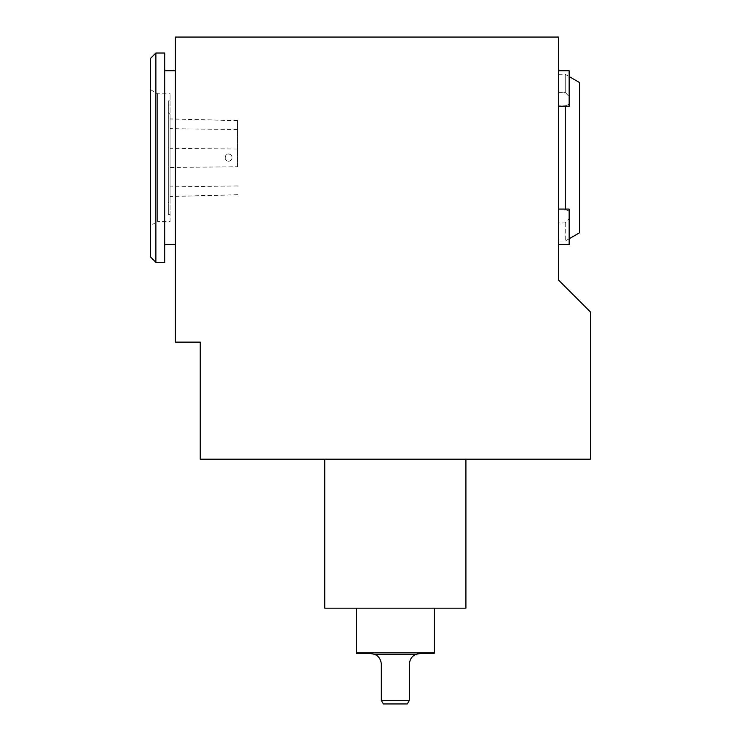 <?xml version="1.0" encoding="UTF-8"?>
<svg xmlns="http://www.w3.org/2000/svg" width="741" height="741" viewBox="0 0 741 741"><rect width="100%" height="100%" fill="white"/><g stroke="black" fill="none" stroke-linecap="round" stroke-linejoin="round"><path stroke-width="0.56" stroke-dasharray="3.71 2.78" d="M228.608 161.205A3.548 3.548 0 0 0 231.683 155.888A3.548 3.548 0 0 0 225.533 155.888A3.548 3.548 0 0 0 228.608 161.205C221.967 161.056 226.32 150.553 231.127 155.156C232.924 158.278 232.09 160.288 228.608 161.205M434.356 652.821L356.31 652.821M418.47 653.682L434.078 653.581M416.164 654.284L374.501 654.284C378.623 655.933 380.893 659.24 381.319 664.223L381.319 700.402L383.366 703.95L407.3 703.95L409.347 700.402L409.347 664.223C409.754 659.258 412.033 655.942 416.164 654.284M356.588 653.581L370.676 653.581M565.253 92.403L569.153 96.617L569.153 70.747L569.153 96.617L565.253 92.403L565.253 74.295L565.253 92.403L558.51 92.403L558.51 74.295L558.51 92.403L565.253 92.403M565.253 106.222L558.51 106.222L558.51 70.747L558.51 92.403L558.51 70.747L569.153 70.747L569.153 106.222L569.153 104.249L565.253 105.787L558.51 105.787L558.51 209.536L558.51 70.747M579.434 82.492L579.434 232.831M170.078 200.941L170.078 114.383L170.078 200.941L168.3 202.71L168.3 112.604L168.3 202.71M170.078 167.503L170.078 118.884L170.078 196.513L170.078 167.503L237.472 166.734L237.472 120.579L237.472 166.734M168.3 214.418L168.3 100.906L168.3 214.418L170.078 214.418L170.078 100.906L170.078 214.418M170.078 221.513L170.078 93.811L170.078 221.513L157.657 221.513L157.657 93.811L157.657 221.513L150.562 225.607L150.562 89.707L150.562 225.607M150.562 58.335L150.562 256.988M155.888 53.009L155.888 262.305M164.752 53.009L164.752 262.305M164.752 244.567L164.752 70.747L164.752 244.567M175.395 244.567L175.395 70.747L175.395 244.567M558.51 106.222L569.153 106.222L569.153 104.249L565.253 105.787L565.253 209.536L569.153 211.074L569.153 209.092L569.153 211.074L565.253 209.536L558.51 209.092L558.51 244.567L558.51 222.911L565.253 222.911L569.153 218.706L569.153 244.567L569.153 218.706L565.253 222.911L558.51 222.911L558.51 244.567L558.51 209.092L565.253 209.092M565.253 222.911L565.253 241.02L565.253 222.911M175.395 37.05L175.395 342.12L200.227 342.12L200.227 459.179L590.438 459.179L590.438 311.97L558.51 280.042L558.51 37.05L175.395 37.05M324.743 459.179L465.922 459.179L324.743 459.179M409.347 700.402L381.319 700.402M465.922 608.176L324.743 608.176M558.51 244.567L569.153 244.567L569.153 209.092L558.51 209.092M356.31 608.176L434.356 608.176L356.31 608.176M569.153 238.769L565.253 241.02L558.51 241.02M569.153 218.706L569.153 211.074L569.153 218.706M569.153 104.249L569.153 96.617L569.153 104.249M237.472 185.954L170.078 186.889M237.472 194.726L170.078 196.421M237.472 120.672L170.078 118.986M237.472 129.573L170.078 128.656M237.472 149.061L170.078 148.302M170.078 114.383L168.3 112.604M168.3 100.906L170.078 100.906M150.562 89.707L157.657 93.811L170.078 93.811M237.472 120.579L170.078 118.884M237.472 194.818L170.078 196.513M558.51 74.295L565.253 74.295L569.153 76.555"/><path stroke-width="1.11" d="M370.676 653.581L374.501 654.284L370.676 653.581L356.588 653.581L356.31 652.821L434.356 652.821L434.078 653.581L419.99 653.581L416.164 654.284L418.47 653.682M374.501 654.284L416.164 654.284C412.042 655.933 409.764 659.24 409.347 664.223L409.347 700.402L407.3 703.95L383.366 703.95L381.319 700.402L381.319 664.223C380.902 659.258 378.632 655.942 374.501 654.284M558.51 106.222L569.153 106.222L569.153 70.747L558.51 70.747M569.153 238.769L579.434 232.831L579.434 82.492L569.153 76.555M155.888 262.305L150.562 256.988L150.562 58.335L155.888 53.009L164.752 53.009L164.752 262.305L155.888 262.305L155.888 53.009M164.752 244.567L175.395 244.567M565.253 209.092L565.253 106.222M558.51 209.092L569.153 209.092L569.153 244.567L558.51 244.567M175.395 37.05L175.395 342.12L200.227 342.12L200.227 459.179L590.438 459.179L590.438 311.97L558.51 280.042L558.51 37.05L175.395 37.05M324.743 459.179L324.743 608.176L465.922 608.176L465.922 459.179M356.31 608.176L356.31 652.821M381.319 700.402L409.347 700.402M164.752 70.747L175.395 70.747M434.356 608.176L434.356 652.821"/></g></svg>

